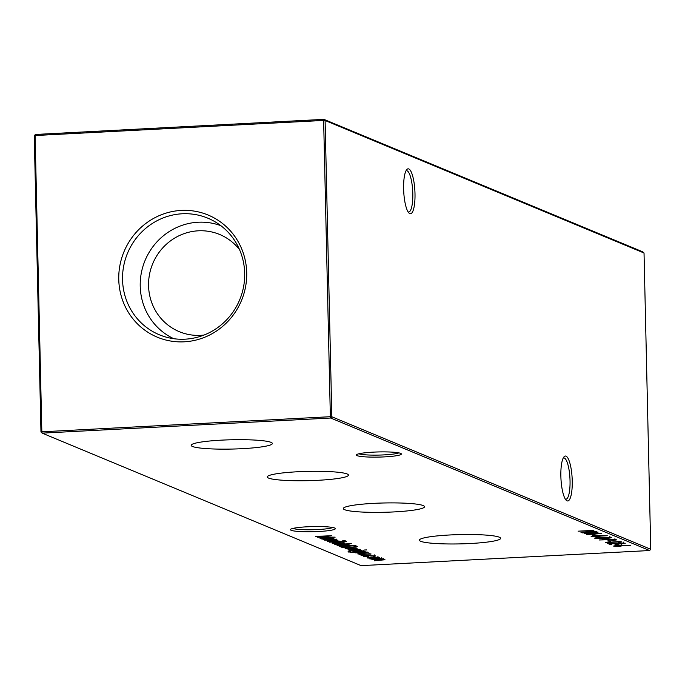 <?xml version="1.0" encoding="UTF-8"?>
<svg xmlns="http://www.w3.org/2000/svg" width="685" height="685" viewBox="0 0 685 685"><rect width="100%" height="100%" fill="white"/><g stroke="black" fill="none" stroke-linecap="round" stroke-linejoin="round"><path stroke-width="1.03" d="M384.568 456.878A22.494 2.577 -1.3 0 1 356.534 454.72A22.494 2.577 -1.3 0 1 373.188 452.143A22.494 2.577 -1.3 0 1 401.213 453.71A22.494 2.577 -1.3 0 1 384.568 456.878M358.871 453.787A20.687 2.372 178.7 0 0 384.071 454.891A20.687 2.372 178.7 0 0 398.833 452.879M318.585 531.517A22.494 2.577 -1.3 0 1 290.551 529.359A22.494 2.577 -1.3 0 1 307.205 526.791A22.494 2.577 -1.3 0 1 335.23 528.349A22.494 2.577 -1.3 0 1 318.585 531.517M292.889 528.426A20.687 2.372 178.7 0 0 318.088 529.531A20.687 2.372 178.7 0 0 332.85 527.519M408.132 211.956A20.687 5.146 87 0 0 408.645 212.033A20.687 5.146 87 0 0 412.798 193.547A20.687 5.146 87 0 0 407.095 170.822A20.687 5.146 87 0 0 406.479 170.711A20.687 5.146 87 0 0 405.982 170.839M403.619 188.914A22.494 5.6 -93 0 1 406.736 169.649A22.494 5.6 -93 0 1 414.999 193.641A22.494 5.6 -93 0 1 409.005 213.061A22.494 5.6 -93 0 1 403.619 188.914M565.373 499.177A20.687 5.146 87 0 0 565.887 499.245A20.687 5.146 87 0 0 570.04 480.759A20.687 5.146 87 0 0 564.337 458.034A20.687 5.146 87 0 0 563.721 457.922A20.687 5.146 87 0 0 563.216 458.051M560.861 476.126A22.494 5.6 -93 0 1 563.978 456.861A22.494 5.6 -93 0 1 572.24 480.861A22.494 5.6 -93 0 1 566.247 500.281A22.494 5.6 -93 0 1 560.861 476.126M221.495 440.147A40.612 4.649 178.7 0 0 191.175 445.319A40.612 4.649 178.7 0 0 242.045 448.684A40.612 4.649 178.7 0 0 272.365 443.478A40.612 4.649 178.7 0 0 221.495 440.147M297.573 471.76A40.612 4.649 178.7 0 0 267.253 476.931A40.612 4.649 178.7 0 0 318.123 480.296A40.612 4.649 178.7 0 0 348.451 475.09A40.612 4.649 178.7 0 0 297.573 471.76M373.65 503.364A40.612 4.649 178.7 0 0 343.331 508.544A40.612 4.649 178.7 0 0 394.2 511.909A40.612 4.649 178.7 0 0 424.529 506.703A40.612 4.649 178.7 0 0 373.65 503.364M449.737 534.976A40.612 4.649 178.7 0 0 419.408 540.148A40.612 4.649 178.7 0 0 470.278 543.513A40.612 4.649 178.7 0 0 500.607 538.307A40.612 4.649 178.7 0 0 449.737 534.976M181.242 210.423A66.145 63.611 -67.4 0 0 118.762 279.471A66.145 63.611 -67.4 0 0 184.222 341.815A66.145 63.611 -67.4 0 0 246.711 272.767A66.145 63.611 -67.4 0 0 181.242 210.423M182.184 213.78A63.14 60.725 -67.4 0 0 123.12 269.47A63.14 60.725 -67.4 0 0 165.41 336.917A63.14 60.725 -67.4 0 0 185.036 339.186A63.14 60.725 -67.4 0 0 242.875 290.02A63.14 60.725 -67.4 0 0 213.592 220.947A63.14 60.725 -67.4 0 0 182.184 213.78M220.835 225.665A61.265 58.919 -67.4 0 0 198.093 222.231A61.265 58.919 -67.4 0 0 141.53 271.919A61.265 58.919 -67.4 0 0 173.862 338.724M239.536 249.657A52.625 50.613 -67.4 0 0 219.662 234.475A52.625 50.613 -67.4 0 0 198.282 230.811A52.625 50.613 -67.4 0 0 149.493 274.497A52.625 50.613 -67.4 0 0 179.282 331.668A52.625 50.613 -67.4 0 0 200.662 335.342A52.625 50.613 -67.4 0 0 204.061 335.042M375.654 555.869L374.335 556.588L373.291 556.494L374.216 555.929L368.41 555.638L365.131 556.408L367.776 556.931L363.709 556.485C362.922 556.057 364.326 555.732 367.922 555.484L375.902 556.074M374.395 554.91L374.207 555.578M364.899 555.047L365.131 556.408M370.979 553.925L359.008 554.525L371.073 554.002M368.873 554.285L369.558 553.745M359 554.268L359.702 554.088M361.012 554.131L360.404 554.448M348.297 551.605L348.305 552.067L350.403 551.237L349.684 551.982L356.114 552.196L352.707 551.819L356.953 550.868L364.429 551.202L363.41 551.819L365.79 551.862L353.015 552.487L348.014 551.827M349.418 550.594L349.684 551.982M366.543 549.909L364.12 550.038L366.595 549.952M345.334 548.471L345.343 548.848C344.709 548.445 346.173 548.128 349.752 547.914L357.27 548.231L356.217 548.856L352.544 549.199L349.855 548.077L346.713 548.753L349.915 549.259L345.103 548.659M346.524 547.426L346.713 548.753M337.251 545.132L337.26 545.491C336.643 545.08 338.116 544.755 341.678 544.524L349.187 544.875L347.98 545.508L355.224 545.303L339.066 546.15L340.685 545.885L337.046 545.311M344.255 542.82L339.82 543.787L332.336 543.445C331.686 543.034 333.141 542.717 336.703 542.486L344.478 543.008M328.021 541.561L339.906 541.107L328.021 541.561M592.148 534.54L595.351 535.113L592.148 534.54M597.226 536.646L600.428 537.22L597.226 536.646M602.295 538.761L605.497 539.335L602.295 538.761M607.578 540.953L610.78 541.527L607.578 540.953M625.062 543.111L621.62 543.873L609.898 543.616L611.816 544.412L610.198 544.498L607.398 543.333L621.124 543.727L623.427 543.188L618.461 542.828L625.251 543.274M623.53 542.109L623.418 542.845M623.085 545.602L619.642 546.347L613.529 546.065L617.074 545.303L630.534 545.388L623.256 545.748M321.933 538.761L321.941 539.129C321.316 538.71 322.789 538.393 326.36 538.162L333.869 538.504L332.756 539.138L335.256 539.181L323.74 539.78L325.366 539.523L321.719 538.941M344.564 540.782L342.14 540.902L344.615 540.825M578.131 531.175L593.886 530.353L587.79 530.841L589.905 531.723L596.738 531.534L580.983 532.356L588.287 531.8L586.172 530.926L578.131 531.175M40.972 431.995L41.836 431.807L42.162 433.134L361.089 565.639L649.611 550.534L330.692 418.021L42.162 433.134L40.972 431.995L34.25 135.724L35.106 135.536L41.836 431.807L330.358 416.703L323.637 120.432L35.106 135.536L35.389 134.465L323.911 119.361L642.838 251.866L644.028 253.005L325.101 120.491L331.831 416.771L650.75 549.276L644.028 253.005M382.932 558.891L381.117 559.439L384.996 559.748L374.301 560.784L383.523 559.799L371.869 559.782L381.459 558.943L369.814 558.926L381.322 558.318L379.695 558.575L383.069 559.011M383.609 558.695L383.514 559.517M381.536 557.838L381.451 558.643M337.816 540.148L327.224 541.227L336.335 540.2L324.587 540.131L336.104 539.532L334.391 539.789L337.979 540.277M336.455 539.112L336.335 539.883M315.716 536.449L331.643 535.696L320.469 537.1L335.145 537.151L319.938 538.196L330.504 537.288L317.6 537.228L327.473 536.012L315.708 536.278M615.824 544.378L619.017 544.952L615.824 544.378M619 541.544L621.62 541.869L605.497 542.546L619 541.544M599.315 539.977L615.07 539.155L616.577 539.891L613.383 540.422L606.953 539.746L599.315 539.977M594.837 538.033L594.845 538.307C594.863 537.819 597.157 537.485 601.747 537.305L611.414 537.442C611.431 537.93 609.145 538.273 604.547 538.47L594.683 538.17M592.439 535.413L607.287 535.73L591.129 536.569L594.392 536.227L592.439 535.413M582.199 532.861L598.125 532.108L586.951 533.521L601.635 533.564L586.42 534.617L596.995 533.709L584.168 533.683L593.955 532.433L582.199 532.699M346.464 541.57L329.502 542.178L340.591 541.398L346.619 541.689M345.154 541.852L345.12 541.407M334.785 544.37L351.311 543.676L334.785 544.37M341.293 547.075L340.017 546.544L355.772 545.714L357.339 546.639L351.071 547.546C345.925 547.777 342.663 547.623 341.293 547.075L341.276 546.476M360.207 549.447L348.228 550.046L360.293 549.524M358.101 549.807L358.786 549.267M348.22 549.79L348.922 549.61M350.24 549.653L349.624 549.969M350.001 550.689L361.885 550.243L350.001 550.689M368.359 552.838L357.767 553.917L366.877 552.881L355.121 552.821L366.638 552.213L364.934 552.478L368.521 552.966M366.997 551.802L366.869 552.572M363.649 555.227L361.021 555.364L363.701 555.27M379.233 557.359L374.798 558.318L367.314 557.975C366.663 557.564 368.119 557.247 371.681 557.016L379.447 557.539M330.358 416.703L330.692 418.021L331.831 416.771L330.358 416.703M35.389 134.465L34.25 135.724M650.75 549.276L649.611 550.534M323.637 120.432L325.101 120.491L323.911 119.361L323.637 120.432M588.269 531.038L588.287 531.8M332.739 538.264L332.756 539.138M329.1 539.326L332.456 538.581L326.711 538.316L323.363 539.061L329.1 539.326M332.61 537.537L332.448 538.239M323.183 537.725L323.363 539.061M619.18 546.202L621.389 545.654L615.164 545.996L619.18 546.202M621.509 544.575L621.381 545.243M615.002 544.686L615.164 545.996M617.39 544.292L617.408 545.037M610.181 543.736L610.198 544.498M609.145 540.867L609.162 541.612M608.537 539.489L608.563 540.294M614.565 539.181L614.573 539.703L608.571 539.66L613.006 540.277L614.933 539.934L614.907 538.744M603.862 538.675L603.879 539.412M609.881 536.423L609.915 537.622L602.124 537.46L596.472 538.23L604.179 538.316L609.796 537.194M596.344 536.946L596.472 538.23M598.793 536.569L598.81 537.305M595.222 535.816L595.239 536.578M594.743 535.464L594.76 536.381M594.374 535.456L594.392 536.227M594.777 535.636L596.01 536.141L602.851 535.79L594.777 535.464M593.715 534.463L593.732 535.199M340.591 541.398L340.599 542.058M343.485 542.631L343.502 543.393M339.443 543.633L342.842 542.897L337.063 542.64L333.749 543.376L339.443 543.633M342.971 541.835L342.834 542.546M333.552 542.04L333.749 543.376M347.954 544.618L347.98 545.508M344.427 545.697L347.783 544.952L342.038 544.678L338.69 545.423L344.427 545.697M347.929 543.907L347.774 544.601M338.501 544.096L338.69 545.423M356.106 545.859L355.626 545.936M354.522 545.782L342.003 546.613L344.05 547.272L350.703 547.392L355.635 546.621L355.609 545.397M355.635 546.621L354.522 545.954M355.618 545.722L355.635 546.57M356.191 548L356.217 548.856M352.535 548.531L352.544 549.199M351.302 548.017L353.588 548.968L355.875 548.308L351.302 547.854M355.866 547.957L356.012 547.264M359.325 549.301L359.334 549.858M354.068 549.61L354.076 550.089M363.392 550.988L363.41 551.819M359.728 552.007L363.05 551.297L357.27 551.023L354.136 551.75L359.728 552.007M363.178 550.226L363.041 550.946M353.914 550.397L354.136 551.75M370.106 553.78L370.114 554.336M364.84 554.088L364.857 554.567M378.462 557.162L378.48 557.933M374.421 558.164L377.812 557.427L372.041 557.17L368.727 557.907L374.421 558.164M377.949 556.366L377.803 557.085M368.53 556.571L368.727 557.907M345.214 541.758L345.189 540.559"/></g></svg>
